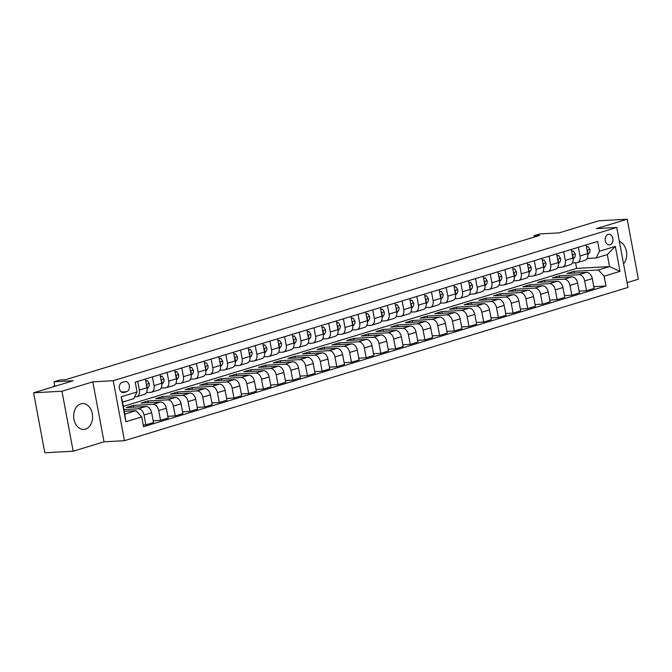 <?xml version="1.0" encoding="UTF-8"?>
<svg xmlns="http://www.w3.org/2000/svg" width="672" height="672" viewBox="0 0 672 672"><rect width="100%" height="100%" fill="white"/><g stroke="black" fill="none" stroke-linecap="round" stroke-linejoin="round"><path stroke-width="1.01" d="M80.774 403.83A12.961 9.45 86.8 0 0 73.802 418.144A12.961 9.45 86.8 0 0 83.857 429.416A12.961 9.45 86.8 0 0 85.504 429.122A12.961 9.45 86.8 0 0 92.476 414.809A12.961 9.45 86.8 0 0 82.421 403.536A12.961 9.45 86.8 0 0 80.774 403.83M608.101 234.385A5.317 3.881 86.8 0 0 605.245 240.257A5.317 3.881 86.8 0 0 609.37 244.877A5.317 3.881 86.8 0 0 610.05 244.759A5.317 3.881 86.8 0 0 612.906 238.888A5.317 3.881 86.8 0 0 608.782 234.268A5.317 3.881 86.8 0 0 608.101 234.385M627.068 282.643L638.4 279.199L627.178 219.223L598.819 220.794L559.163 232.865L539.876 233.94L533.996 235.729L534.248 237.065M124.446 440.681L627.967 287.448L616.745 227.472L113.224 380.705L124.446 440.681L104.026 441.815L92.803 381.839L61.958 391.23L73.181 451.206L104.026 441.815M73.181 451.206L44.822 452.777L33.6 392.801L73.256 380.73L53.978 381.805L54.827 386.341M61.958 391.23L33.6 392.801M53.978 381.805L59.85 380.016L65.52 379.705L539.675 235.41L533.996 235.729M124.001 392.498L126.58 391.717A5.149 3.755 86.8 0 0 129.352 386.03A5.149 3.755 86.8 0 0 125.353 381.545A5.149 3.755 86.8 0 0 124.706 381.662L122.119 382.452A5.149 3.755 86.8 0 0 119.347 388.139A5.149 3.755 86.8 0 0 123.346 392.616A5.149 3.755 86.8 0 0 124.001 392.498L122.682 392.574M141.733 416.917L125.866 421.747L121.195 396.782L137.063 391.952L133.736 398.689L122.573 402.083L124.816 414.078L135.979 410.684L141.733 416.917L143.564 426.72L605.968 286.003L593.83 286.684M123.371 406.342L576.652 268.397L609.546 266.574L607.295 254.579L596.131 257.972L599.458 251.236L597.626 241.433L135.223 382.15L137.063 391.952M599.458 251.236L615.325 246.406L619.996 271.37L604.128 276.2L605.968 286.003M92.803 381.839L113.224 380.705M627.178 219.223L596.333 228.606L616.745 227.472M596.131 257.972L587.084 258.476M578.382 247.288L580.003 255.973A6.644 4.477 73.1 0 1 577.408 262.584A6.644 4.477 73.1 0 1 576.685 262.71L572.393 262.945M563.69 251.756L565.32 260.442A6.644 4.477 73.1 0 1 562.716 267.053A6.644 4.477 73.1 0 1 561.994 267.179L557.71 267.414M549.007 256.225L550.628 264.911A6.644 4.477 73.1 0 1 548.024 271.522A6.644 4.477 73.1 0 1 547.302 271.648L543.018 271.883M534.316 260.694L535.937 269.38A6.644 4.477 73.1 0 1 533.341 275.99A6.644 4.477 73.1 0 1 532.619 276.116L528.335 276.36M519.624 265.163L521.254 273.848A6.644 4.477 73.1 0 1 518.65 280.459A6.644 4.477 73.1 0 1 517.927 280.585L513.643 280.829M504.941 269.64L506.562 278.326A6.644 4.477 73.1 0 1 503.958 284.928A6.644 4.477 73.1 0 1 503.236 285.054L498.952 285.298M490.249 274.109L491.879 282.794A6.644 4.477 73.1 0 1 489.275 289.397A6.644 4.477 73.1 0 1 488.552 289.531L484.268 289.766M475.558 278.578L477.187 287.263A6.644 4.477 73.1 0 1 474.583 293.874A6.644 4.477 73.1 0 1 473.861 294L469.577 294.235M460.874 283.046L462.496 291.732A6.644 4.477 73.1 0 1 459.892 298.343A6.644 4.477 73.1 0 1 459.178 298.469L454.885 298.704M446.183 287.515L447.812 296.201A6.644 4.477 73.1 0 1 445.208 302.812A6.644 4.477 73.1 0 1 444.486 302.938L440.202 303.173M431.491 291.984L433.121 300.67A6.644 4.477 73.1 0 1 430.517 307.28A6.644 4.477 73.1 0 1 429.794 307.406L425.51 307.65M416.808 296.453L418.429 305.138A6.644 4.477 73.1 0 1 415.825 311.749A6.644 4.477 73.1 0 1 415.111 311.875L410.819 312.119M402.116 300.93L403.746 309.616A6.644 4.477 73.1 0 1 401.142 316.218A6.644 4.477 73.1 0 1 400.42 316.344L396.136 316.588M387.425 305.399L389.054 314.084A6.644 4.477 73.1 0 1 386.45 320.687A6.644 4.477 73.1 0 1 385.728 320.821L381.444 321.056M372.742 309.868L374.363 318.553A6.644 4.477 73.1 0 1 371.759 325.164A6.644 4.477 73.1 0 1 371.045 325.29L366.752 325.525M358.05 314.336L359.68 323.022A6.644 4.477 73.1 0 1 357.076 329.633A6.644 4.477 73.1 0 1 356.353 329.759L352.069 329.994M343.367 318.805L344.988 327.491A6.644 4.477 73.1 0 1 342.384 334.102A6.644 4.477 73.1 0 1 341.662 334.228L337.378 334.463M328.675 323.274L330.296 331.96A6.644 4.477 73.1 0 1 327.701 338.57A6.644 4.477 73.1 0 1 326.978 338.696L322.694 338.94M313.984 327.743L315.613 336.428A6.644 4.477 73.1 0 1 313.009 343.039A6.644 4.477 73.1 0 1 312.287 343.165L308.003 343.409M299.3 332.22L300.922 340.906A6.644 4.477 73.1 0 1 298.318 347.508A6.644 4.477 73.1 0 1 297.595 347.634L293.311 347.878M284.609 336.689L286.23 345.374A6.644 4.477 73.1 0 1 283.634 351.985A6.644 4.477 73.1 0 1 282.912 352.111L278.628 352.346M269.917 341.158L271.547 349.843A6.644 4.477 73.1 0 1 268.943 356.454A6.644 4.477 73.1 0 1 268.22 356.58L263.936 356.815M255.234 345.626L256.855 354.312A6.644 4.477 73.1 0 1 254.251 360.923A6.644 4.477 73.1 0 1 253.529 361.049L249.245 361.284M240.542 350.095L242.172 358.781A6.644 4.477 73.1 0 1 239.568 365.392A6.644 4.477 73.1 0 1 238.846 365.518L234.562 365.753M225.851 354.564L227.48 363.25A6.644 4.477 73.1 0 1 224.876 369.86A6.644 4.477 73.1 0 1 224.154 369.986L219.87 370.23M211.168 359.033L212.789 367.718A6.644 4.477 73.1 0 1 210.185 374.329A6.644 4.477 73.1 0 1 209.471 374.455L205.178 374.699M196.476 363.51L198.106 372.196A6.644 4.477 73.1 0 1 195.502 378.798A6.644 4.477 73.1 0 1 194.779 378.932L190.495 379.168M181.784 367.979L183.414 376.664A6.644 4.477 73.1 0 1 180.81 383.275A6.644 4.477 73.1 0 1 180.088 383.401L175.804 383.636M167.101 372.448L168.722 381.133A6.644 4.477 73.1 0 1 166.118 387.744A6.644 4.477 73.1 0 1 165.404 387.87L161.112 388.105M152.41 376.916L154.039 385.602A6.644 4.477 73.1 0 1 151.435 392.213A6.644 4.477 73.1 0 1 150.713 392.339L146.429 392.574M137.718 381.385L139.348 390.071A6.644 4.477 73.1 0 1 136.744 396.682A6.644 4.477 73.1 0 1 136.021 396.808L134.627 396.883M576.652 268.397L575.593 262.769M124.303 411.331L135.979 410.684M123.984 409.601L138.272 408.803A6.644 4.477 73.1 0 1 144.018 415.036L145.858 424.838L143.245 424.99M133.661 407.156L133.333 405.426L126.286 407.568L145.908 406.476A6.644 4.477 73.1 0 1 151.654 412.709L153.493 422.52L145.858 424.838M133.333 405.426L152.956 404.334A6.644 4.477 73.1 0 1 158.71 410.567L160.541 420.37L153.166 420.781M148.344 402.688L148.025 400.957L140.969 403.099L160.6 402.007A6.644 4.477 73.1 0 1 166.345 408.24L168.185 418.051L160.541 420.37M148.025 400.957L167.647 399.865A6.644 4.477 73.1 0 1 173.393 406.098L175.232 415.901L167.857 416.312M163.036 398.219L162.708 396.488L155.66 398.63L175.283 397.538A6.644 4.477 73.1 0 1 181.037 403.771L182.868 413.574L175.232 415.901M162.708 396.488L182.339 395.396A6.644 4.477 73.1 0 1 188.084 401.629L189.924 411.432L182.549 411.844M177.727 393.75L177.4 392.011L170.352 394.162L189.974 393.07A6.644 4.477 73.1 0 1 195.72 399.302L197.56 409.105L189.924 411.432M177.4 392.011L197.022 390.928A6.644 4.477 73.1 0 1 202.776 397.152L204.607 406.963L197.232 407.375M192.41 389.281L192.091 387.542L185.035 389.693L204.658 388.601A6.644 4.477 73.1 0 1 210.412 394.834L212.251 404.636L204.607 406.963M192.091 387.542L211.714 386.45A6.644 4.477 73.1 0 1 217.459 392.683L219.299 402.494L211.924 402.906M207.102 384.812L206.774 383.074L199.727 385.224L219.349 384.132A6.644 4.477 73.1 0 1 225.103 390.365L226.934 400.168L219.299 402.494M206.774 383.074L226.397 381.982A6.644 4.477 73.1 0 1 232.151 388.214L233.99 398.026L226.615 398.429M221.794 380.344L221.466 378.605L214.418 380.747L234.041 379.663A6.644 4.477 73.1 0 1 239.786 385.888L241.626 395.699L233.99 398.026M221.466 378.605L241.088 377.513A6.644 4.477 73.1 0 1 246.842 383.746L248.674 393.548L241.298 393.96M236.477 375.866L236.158 374.136L229.102 376.278L248.724 375.186A6.644 4.477 73.1 0 1 254.478 381.419L256.309 391.23L248.674 393.548M236.158 374.136L255.78 373.044A6.644 4.477 73.1 0 1 261.526 379.277L263.365 389.08L255.99 389.491M251.168 371.398L250.841 369.667L243.793 371.809L263.416 370.717A6.644 4.477 73.1 0 1 269.17 376.95L271.001 386.761L263.365 389.08M250.841 369.667L270.463 368.575A6.644 4.477 73.1 0 1 276.217 374.808L278.048 384.611L270.673 385.022M265.86 366.929L265.532 365.198L258.485 367.34L278.107 366.248A6.644 4.477 73.1 0 1 283.853 372.481L285.692 382.284L278.048 384.611M265.532 365.198L285.155 364.106A6.644 4.477 73.1 0 1 290.909 370.339L292.74 380.142L285.365 380.554M280.543 362.46L280.224 360.721L273.168 362.872L292.79 361.78A6.644 4.477 73.1 0 1 298.544 368.012L300.376 377.815L292.74 380.142M280.224 360.721L299.846 359.638A6.644 4.477 73.1 0 1 305.592 365.862L307.432 375.673L300.056 376.085M295.235 357.991L294.907 356.252L287.86 358.403L307.482 357.311A6.644 4.477 73.1 0 1 313.236 363.544L315.067 373.346L307.432 375.673M294.907 356.252L314.53 355.16A6.644 4.477 73.1 0 1 320.284 361.393L322.115 371.204L314.74 371.616M309.926 353.522L309.599 351.784L302.551 353.934L322.174 352.842A6.644 4.477 73.1 0 1 327.919 359.075L329.759 368.878L322.115 371.204M309.599 351.784L329.221 350.692A6.644 4.477 73.1 0 1 334.975 356.924L336.806 366.736L329.431 367.139M324.61 349.054L324.29 347.315L317.234 349.457L336.857 348.373A6.644 4.477 73.1 0 1 342.611 354.598L344.442 364.409L336.806 366.736M324.29 347.315L343.913 346.223A6.644 4.477 73.1 0 1 349.658 352.456L351.498 362.258L344.123 362.67M339.301 344.576L338.974 342.846L331.926 344.988L351.548 343.896A6.644 4.477 73.1 0 1 357.302 350.129L359.134 359.94L351.498 362.258M338.974 342.846L358.596 341.754A6.644 4.477 73.1 0 1 364.35 347.987L366.181 357.79L358.806 358.201M353.984 340.108L353.665 338.377L346.609 340.519L366.24 339.427A6.644 4.477 73.1 0 1 371.986 345.66L373.825 355.471L366.181 357.79M353.665 338.377L373.288 337.285A6.644 4.477 73.1 0 1 379.042 343.518L380.873 353.321L373.498 353.732M368.676 335.639L368.348 333.908L361.301 336.05L380.923 334.958A6.644 4.477 73.1 0 1 386.677 341.191L388.508 350.994L380.873 353.321M368.348 333.908L387.979 332.816A6.644 4.477 73.1 0 1 393.725 339.049L395.564 348.852L388.189 349.264M383.368 331.17L383.04 329.431L375.992 331.582L395.615 330.49A6.644 4.477 73.1 0 1 401.36 336.722L403.2 346.525L395.564 348.852M383.04 329.431L402.662 328.348A6.644 4.477 73.1 0 1 408.416 334.572L410.248 344.383L402.872 344.795M398.051 326.701L397.732 324.962L390.676 327.113L410.298 326.021A6.644 4.477 73.1 0 1 416.052 332.254L417.892 342.056L410.248 344.383M397.732 324.962L417.354 323.87A6.644 4.477 73.1 0 1 423.1 330.103L424.939 339.914L417.564 340.326M412.742 322.232L412.415 320.494L405.367 322.644L424.99 321.552A6.644 4.477 73.1 0 1 430.744 327.785L432.575 337.588L424.939 339.914M412.415 320.494L432.037 319.402A6.644 4.477 73.1 0 1 437.791 325.634L439.631 335.446L432.256 335.849M427.434 317.764L427.106 316.025L420.059 318.167L439.681 317.083A6.644 4.477 73.1 0 1 445.427 323.308L447.266 333.119L439.631 335.446M427.106 316.025L446.729 314.933A6.644 4.477 73.1 0 1 452.483 321.166L454.314 330.968L446.939 331.38M442.117 313.286L441.798 311.556L434.742 313.698L454.364 312.606A6.644 4.477 73.1 0 1 460.118 318.839L461.958 328.65L454.314 330.968M441.798 311.556L461.42 310.464A6.644 4.477 73.1 0 1 467.166 316.697L469.006 326.5L461.63 326.911M456.809 308.818L456.481 307.087L449.434 309.229L469.056 308.137A6.644 4.477 73.1 0 1 474.81 314.37L476.641 324.181L469.006 326.5M456.481 307.087L476.104 305.995A6.644 4.477 73.1 0 1 481.858 312.228L483.697 322.031L476.314 322.442M471.5 304.349L471.173 302.618L464.125 304.76L483.748 303.668A6.644 4.477 73.1 0 1 489.493 309.901L491.333 319.704L483.697 322.031M471.173 302.618L490.795 301.526A6.644 4.477 73.1 0 1 496.549 307.759L498.38 317.562L491.005 317.974M486.184 299.88L485.864 298.141L478.808 300.292L498.431 299.2A6.644 4.477 73.1 0 1 504.185 305.432L506.016 315.235L498.38 317.562M485.864 298.141L505.487 297.058A6.644 4.477 73.1 0 1 511.232 303.282L513.072 313.093L505.697 313.505M500.875 295.411L500.548 293.672L493.5 295.823L513.122 294.731A6.644 4.477 73.1 0 1 518.876 300.964L520.708 310.766L513.072 313.093M500.548 293.672L520.17 292.58A6.644 4.477 73.1 0 1 525.924 298.813L527.755 308.624L520.38 309.036M515.567 290.942L515.239 289.204L508.192 291.354L527.814 290.262A6.644 4.477 73.1 0 1 533.56 296.495L535.399 306.298L527.755 308.624M515.239 289.204L534.862 288.112A6.644 4.477 73.1 0 1 540.616 294.344L542.447 304.156L535.072 304.559M530.25 286.474L529.931 284.735L522.875 286.877L542.497 285.793A6.644 4.477 73.1 0 1 548.251 292.018L550.082 301.829L542.447 304.156M529.931 284.735L549.553 283.643A6.644 4.477 73.1 0 1 555.299 289.876L557.138 299.678L549.763 300.09M544.942 281.996L544.614 280.266L537.566 282.408L557.189 281.316A6.644 4.477 73.1 0 1 562.943 287.549L564.774 297.36L557.138 299.678M544.614 280.266L564.236 279.174A6.644 4.477 73.1 0 1 569.99 285.407L571.822 295.21L564.446 295.621M559.633 277.528L559.306 275.797L552.25 277.939L571.88 276.847A6.644 4.477 73.1 0 1 577.626 283.08L579.466 292.891L571.822 295.21M559.306 275.797L578.928 274.705A6.644 4.477 73.1 0 1 584.682 280.938L586.513 290.741L579.138 291.152M574.316 273.059L573.989 271.328L566.941 273.47L586.564 272.378A6.644 4.477 73.1 0 1 592.318 278.611L594.149 288.414L586.513 290.741M573.989 271.328L598.382 269.968L609.546 266.574L619.996 271.37M145.362 379.058L146.983 387.744A6.644 4.477 73.1 0 1 144.379 394.355L136.744 396.682M160.045 374.59L161.675 383.275A6.644 4.477 73.1 0 1 159.071 389.886L151.435 392.213M174.737 370.121L176.366 378.806A6.644 4.477 73.1 0 1 173.762 385.417L166.118 387.744M189.428 365.652L191.05 374.338A6.644 4.477 73.1 0 1 188.446 380.948L180.81 383.275M204.112 361.183L205.741 369.869A6.644 4.477 73.1 0 1 203.137 376.48L195.502 378.798M218.803 356.714L220.433 365.4A6.644 4.477 73.1 0 1 217.829 372.011L210.185 374.329M233.495 352.246L235.116 360.931A6.644 4.477 73.1 0 1 232.512 367.534L224.876 369.86M248.178 347.768L249.808 356.454A6.644 4.477 73.1 0 1 247.204 363.065L239.568 365.392M262.87 343.3L264.491 351.985A6.644 4.477 73.1 0 1 261.895 358.596L254.251 360.923M277.561 338.831L279.182 347.516A6.644 4.477 73.1 0 1 276.578 354.127L268.943 356.454M292.244 334.362L293.874 343.048A6.644 4.477 73.1 0 1 291.27 349.658L283.634 351.985M306.936 329.893L308.557 338.579A6.644 4.477 73.1 0 1 305.962 345.19L298.318 347.508M321.628 325.424L323.249 334.11A6.644 4.477 73.1 0 1 320.645 340.721L313.009 343.039M336.311 320.956L337.94 329.641A6.644 4.477 73.1 0 1 335.336 336.244L327.701 338.57M351.002 316.478L352.624 325.164A6.644 4.477 73.1 0 1 350.02 331.775L342.384 334.102M365.686 312.01L367.315 320.695A6.644 4.477 73.1 0 1 364.711 327.306L357.076 329.633M380.377 307.541L382.007 316.226A6.644 4.477 73.1 0 1 379.403 322.837L371.759 325.164M395.069 303.072L396.69 311.758A6.644 4.477 73.1 0 1 394.086 318.368L386.45 320.687M409.752 298.603L411.382 307.289A6.644 4.477 73.1 0 1 408.778 313.9L401.142 316.218M424.444 294.134L426.073 302.82A6.644 4.477 73.1 0 1 423.469 309.422L415.825 311.749M439.135 289.666L440.756 298.351A6.644 4.477 73.1 0 1 438.152 304.954L430.517 307.28M453.818 285.188L455.448 293.874A6.644 4.477 73.1 0 1 452.844 300.485L445.208 302.812M468.51 280.72L470.14 289.405A6.644 4.477 73.1 0 1 467.536 296.016L459.892 298.343M483.202 276.251L484.823 284.936A6.644 4.477 73.1 0 1 482.219 291.547L474.583 293.874M497.885 271.782L499.514 280.468A6.644 4.477 73.1 0 1 496.91 287.078L489.275 289.397M512.576 267.313L514.198 275.999A6.644 4.477 73.1 0 1 511.602 282.61L503.958 284.928M527.268 262.844L528.889 271.53A6.644 4.477 73.1 0 1 526.285 278.132L518.65 280.459M541.951 258.376L543.581 267.061A6.644 4.477 73.1 0 1 540.977 273.664L533.341 275.99M556.643 253.898L558.264 262.584A6.644 4.477 73.1 0 1 555.668 269.195L548.024 271.522M571.334 249.43L572.956 258.115A6.644 4.477 73.1 0 1 570.352 264.726L562.716 267.053M604.128 276.2L598.382 269.968M586.018 244.961L587.647 253.646A6.644 4.477 73.1 0 1 585.043 260.257L577.408 262.584M122.573 402.083L121.195 396.782M124.816 414.078L125.866 421.747M615.325 246.406L607.295 254.579M623.557 263.861A12.961 9.45 86.8 0 0 626.38 251.16A12.961 9.45 86.8 0 0 619.366 241.45M54.734 385.846L53.684 386.165L53.777 386.66M54.785 386.106L53.684 386.165L53.474 386.753M145.757 381.192L147.47 380.671L149.251 383.561A4.402 2.965 73.1 0 1 148.554 387.148L147.126 388.861M147.47 380.671L145.698 380.848M146.832 386.921A4.402 2.965 -106.9 0 0 147.109 385.459L146.479 384.67M160.448 376.723L162.154 376.202L163.943 379.084A4.402 2.965 73.1 0 1 163.237 382.67L161.818 384.392M162.154 376.202L160.381 376.379M161.515 382.452A4.402 2.965 -106.9 0 0 161.792 380.99L161.162 380.201M175.14 372.254L176.845 371.734L178.626 374.615A4.402 2.965 73.1 0 1 177.929 378.202L176.501 379.915M176.845 371.734L175.073 371.91M176.207 377.975A4.402 2.965 -106.9 0 0 176.484 376.522L175.854 375.732M189.823 367.786L191.537 367.265L193.318 370.146A4.402 2.965 73.1 0 1 192.62 373.733L191.192 375.446M191.537 367.265L189.756 367.433M190.898 373.506A4.402 2.965 -106.9 0 0 191.167 372.053L190.546 371.263M204.515 363.317L206.22 362.796L208.001 365.677A4.402 2.965 73.1 0 1 207.304 369.264L205.884 370.978M206.22 362.796L204.448 362.964M205.582 369.037A4.402 2.965 -106.9 0 0 205.859 367.584L205.229 366.794M219.206 358.84L220.912 358.319L222.692 361.208A4.402 2.965 73.1 0 1 221.995 364.795L220.567 366.509M220.912 358.319L219.139 358.495M220.273 364.568A4.402 2.965 -106.9 0 0 220.55 363.107L219.92 362.326M233.89 354.371L235.603 353.85L237.384 356.74A4.402 2.965 73.1 0 1 236.678 360.326L235.259 362.04M235.603 353.85L233.822 354.026M234.965 360.1A4.402 2.965 -106.9 0 0 235.234 358.638L234.604 357.848M248.581 349.902L250.286 349.381L252.067 352.271A4.402 2.965 73.1 0 1 251.37 355.858L249.95 357.571M250.286 349.381L248.514 349.558M249.648 355.631A4.402 2.965 -106.9 0 0 249.925 354.169L249.295 353.38M263.264 345.433L264.978 344.912L266.759 347.794A4.402 2.965 73.1 0 1 266.062 351.38L264.634 353.102M264.978 344.912L263.206 345.089M264.34 351.162A4.402 2.965 -106.9 0 0 264.617 349.7L263.987 348.911M277.956 340.964L279.67 340.444L281.45 343.325A4.402 2.965 73.1 0 1 280.745 346.912L279.325 348.625M279.67 340.444L277.889 340.62M279.031 346.685A4.402 2.965 -106.9 0 0 279.3 345.232L278.67 344.442M292.648 336.496L294.353 335.975L296.134 338.856A4.402 2.965 73.1 0 1 295.436 342.443L294.008 344.156M294.353 335.975L292.58 336.143M293.714 342.216A4.402 2.965 -106.9 0 0 293.992 340.763L293.362 339.973M307.331 332.027L309.044 331.506L310.825 334.387A4.402 2.965 73.1 0 1 310.128 337.974L308.7 339.688M309.044 331.506L307.272 331.674M308.406 337.747A4.402 2.965 -106.9 0 0 308.683 336.294L308.053 335.504M322.022 327.55L323.736 327.029L325.517 329.918A4.402 2.965 73.1 0 1 324.811 333.505L323.392 335.219M323.736 327.029L321.955 327.205M323.098 333.278A4.402 2.965 -106.9 0 0 323.366 331.817L322.736 331.036M336.714 323.081L338.419 322.56L340.2 325.45A4.402 2.965 73.1 0 1 339.503 329.036L338.075 330.75M338.419 322.56L336.647 322.736M337.781 328.81A4.402 2.965 -106.9 0 0 338.058 327.348L337.428 326.558M351.397 318.612L353.111 318.091L354.892 320.981A4.402 2.965 73.1 0 1 354.194 324.559L352.766 326.281M353.111 318.091L351.338 318.268M352.472 324.341A4.402 2.965 -106.9 0 0 352.75 322.879L352.12 322.09M366.089 314.143L367.794 313.622L369.583 316.504A4.402 2.965 73.1 0 1 368.878 320.09L367.458 321.812M367.794 313.622L366.022 313.799M367.164 319.872A4.402 2.965 -106.9 0 0 367.433 318.41L366.803 317.621M380.78 309.674L382.486 309.154L384.266 312.035A4.402 2.965 73.1 0 1 383.569 315.622L382.141 317.335M382.486 309.154L380.713 309.33M381.847 315.395A4.402 2.965 -106.9 0 0 382.124 313.942L381.494 313.152M395.464 305.206L397.177 304.685L398.958 307.566A4.402 2.965 73.1 0 1 398.261 311.153L396.833 312.866M397.177 304.685L395.405 304.853M396.539 310.926A4.402 2.965 -106.9 0 0 396.808 309.473L396.186 308.683M410.155 300.737L411.86 300.216L413.641 303.097A4.402 2.965 73.1 0 1 412.944 306.684L411.524 308.398M411.86 300.216L410.088 300.384M411.222 306.457A4.402 2.965 -106.9 0 0 411.499 305.004L410.869 304.214M424.847 296.26L426.552 295.739L428.333 298.628A4.402 2.965 73.1 0 1 427.636 302.215L426.208 303.929M426.552 295.739L424.78 295.915M425.914 301.988A4.402 2.965 -106.9 0 0 426.191 300.527L425.561 299.746M439.53 291.791L441.244 291.27L443.024 294.16A4.402 2.965 73.1 0 1 442.319 297.746L440.899 299.46M441.244 291.27L439.463 291.446M440.605 297.52A4.402 2.965 -106.9 0 0 440.874 296.058L440.244 295.268M454.222 287.322L455.927 286.801L457.708 289.691A4.402 2.965 73.1 0 1 457.01 293.269L455.591 294.991M455.927 286.801L454.154 286.978M455.288 293.051A4.402 2.965 -106.9 0 0 455.566 291.589L454.936 290.8M468.905 282.853L470.618 282.332L472.399 285.214A4.402 2.965 73.1 0 1 471.702 288.8L470.274 290.522M470.618 282.332L468.846 282.509M469.98 288.582A4.402 2.965 -106.9 0 0 470.257 287.12L469.627 286.331M483.596 278.384L485.31 277.864L487.091 280.745A4.402 2.965 73.1 0 1 486.385 284.332L484.966 286.045M485.31 277.864L483.529 278.04M484.672 284.105A4.402 2.965 -106.9 0 0 484.94 282.652L484.31 281.862M498.288 273.916L499.993 273.395L501.774 276.276A4.402 2.965 73.1 0 1 501.077 279.863L499.657 281.576M499.993 273.395L498.221 273.563M499.355 279.636A4.402 2.965 -106.9 0 0 499.632 278.183L499.002 277.393M512.971 269.447L514.685 268.926L516.466 271.807A4.402 2.965 73.1 0 1 515.768 275.394L514.34 277.108M514.685 268.926L512.912 269.094M514.046 275.167A4.402 2.965 -106.9 0 0 514.324 273.714L513.694 272.924M527.663 264.97L529.376 264.449L531.157 267.338A4.402 2.965 73.1 0 1 530.452 270.925L529.032 272.639M529.376 264.449L527.596 264.625M528.738 270.698A4.402 2.965 -106.9 0 0 529.007 269.237L528.377 268.456M542.354 260.501L544.06 259.98L545.84 262.87A4.402 2.965 73.1 0 1 545.143 266.456L543.715 268.17M544.06 259.98L542.287 260.156M543.421 266.23A4.402 2.965 -106.9 0 0 543.698 264.768L543.068 263.978M557.038 256.032L558.751 255.511L560.532 258.401A4.402 2.965 73.1 0 1 559.835 261.979L558.407 263.701M558.751 255.511L556.979 255.688M558.113 261.761A4.402 2.965 -106.9 0 0 558.39 260.299L557.76 259.51M571.729 251.563L573.443 251.042L575.224 253.924A4.402 2.965 73.1 0 1 574.518 257.51L573.098 259.232M573.443 251.042L571.662 251.219M572.804 257.292A4.402 2.965 -106.9 0 0 573.073 255.83L572.443 255.041M586.421 247.094L588.126 246.574L589.907 249.455A4.402 2.965 73.1 0 1 589.21 253.042L587.782 254.755M588.126 246.574L586.354 246.75M587.488 252.815A4.402 2.965 -106.9 0 0 587.765 251.362L587.135 250.572M145.908 406.476L138.272 408.803M160.6 402.007L152.956 404.334M175.283 397.538L167.647 399.865M189.974 393.07L182.339 395.396M204.658 388.601L197.022 390.928M219.349 384.132L211.714 386.45M234.041 379.663L226.397 381.982M248.724 375.186L241.088 377.513M263.416 370.717L255.78 373.044M278.107 366.248L270.463 368.575M292.79 361.78L285.155 364.106M307.482 357.311L299.846 359.638M322.174 352.842L314.53 355.16M336.857 348.373L329.221 350.692M351.548 343.896L343.913 346.223M366.24 339.427L358.596 341.754M380.923 334.958L373.288 337.285M395.615 330.49L387.979 332.816M410.298 326.021L402.662 328.348M424.99 321.552L417.354 323.87M439.681 317.083L432.037 319.402M454.364 312.606L446.729 314.933M469.056 308.137L461.42 310.464M483.748 303.668L476.104 305.995M498.431 299.2L490.795 301.526M513.122 294.731L505.487 297.058M527.814 290.262L520.17 292.58M542.497 285.793L534.862 288.112M557.189 281.316L549.553 283.643M571.88 276.847L564.236 279.174M586.564 272.378L578.928 274.705M151.654 412.709L144.018 415.036M146.983 387.744L139.348 390.071M161.675 383.275L154.039 385.602M166.345 408.24L158.71 410.567M176.366 378.806L168.722 381.133M181.037 403.771L173.393 406.098M191.05 374.338L183.414 376.664M195.72 399.302L188.084 401.629M205.741 369.869L198.106 372.196M210.412 394.834L202.776 397.152M220.433 365.4L212.789 367.718M225.103 390.365L217.459 392.683M235.116 360.931L227.48 363.25M239.786 385.888L232.151 388.214M249.808 356.454L242.172 358.781M254.478 381.419L246.842 383.746M264.491 351.985L256.855 354.312M269.17 376.95L261.526 379.277M279.182 347.516L271.547 349.843M283.853 372.481L276.217 374.808M293.874 343.048L286.23 345.374M298.544 368.012L290.909 370.339M308.557 338.579L300.922 340.906M313.236 363.544L305.592 365.862M323.249 334.11L315.613 336.428M327.919 359.075L320.284 361.393M337.94 329.641L330.296 331.96M342.611 354.598L334.975 356.924M352.624 325.164L344.988 327.491M357.302 350.129L349.658 352.456M367.315 320.695L359.68 323.022M371.986 345.66L364.35 347.987M382.007 316.226L374.363 318.553M386.677 341.191L379.042 343.518M396.69 311.758L389.054 314.084M401.36 336.722L393.725 339.049M411.382 307.289L403.746 309.616M416.052 332.254L408.416 334.572M426.073 302.82L418.429 305.138M430.744 327.785L423.1 330.103M440.756 298.351L433.121 300.67M445.427 323.308L437.791 325.634M455.448 293.874L447.812 296.201M460.118 318.839L452.483 321.166M470.14 289.405L462.496 291.732M474.81 314.37L467.166 316.697M484.823 284.936L477.187 287.263M489.493 309.901L481.858 312.228M499.514 280.468L491.879 282.794M504.185 305.432L496.549 307.759M514.198 275.999L506.562 278.326M518.876 300.964L511.232 303.282M528.889 271.53L521.254 273.848M533.56 296.495L525.924 298.813M543.581 267.061L535.937 269.38M548.251 292.018L540.616 294.344M558.264 262.584L550.628 264.911M562.943 287.549L555.299 289.876M572.956 258.115L565.32 260.442M577.626 283.08L569.99 285.407M587.647 253.646L580.003 255.973M592.318 278.611L584.682 280.938M121.388 392.003L126.58 391.717M149.209 383.485L146.353 384.35M148.554 387.148L146.966 387.626M146.563 385.493L147.109 385.459M163.892 379.016L161.036 379.882M163.237 382.67L161.65 383.158M161.255 381.024L161.792 380.99M178.584 374.548L175.728 375.413M177.929 378.202L176.341 378.689M175.938 376.547L176.484 376.522M193.276 370.079L190.42 370.944M192.62 373.733L191.033 374.22M190.63 372.078L191.167 372.053M207.959 365.602L205.103 366.475M207.304 369.264L205.716 369.743M205.321 367.609L205.859 367.584M222.65 361.133L219.794 362.006M221.995 364.795L220.408 365.274M220.004 363.14L220.55 363.107M237.334 356.664L234.486 357.538M236.678 360.326L235.091 360.805M234.696 358.672L235.234 358.638M252.025 352.195L249.169 353.06M251.37 355.858L249.782 356.336M249.388 354.203L249.925 354.169M266.717 347.726L263.861 348.592M266.062 351.38L264.474 351.868M264.071 349.734L264.617 349.7M281.4 343.258L278.552 344.123M280.745 346.912L279.157 347.399M278.762 345.257L279.3 345.232M296.092 338.789L293.236 339.654M295.436 342.443L293.849 342.93M293.446 340.788L293.992 340.763M310.783 334.312L307.927 335.185M310.128 337.974L308.54 338.453M308.137 336.319L308.683 336.294M325.466 329.843L322.61 330.716M324.811 333.505L323.224 333.984M322.829 331.85L323.366 331.817M340.158 325.374L337.302 326.248M339.503 329.036L337.915 329.515M337.512 327.382L338.058 327.348M354.85 320.905L351.994 321.77M354.194 324.559L352.607 325.046M352.204 322.913L352.75 322.879M369.533 316.436L366.677 317.302M368.878 320.09L367.29 320.578M366.895 318.444L367.433 318.41M384.224 311.968L381.368 312.833M383.569 315.622L381.982 316.109M381.578 313.967L382.124 313.942M398.916 307.499L396.06 308.364M398.261 311.153L396.673 311.64M396.27 309.498L396.808 309.473M413.599 303.022L410.743 303.895M412.944 306.684L411.356 307.163M410.962 305.029L411.499 305.004M428.291 298.553L425.435 299.426M427.636 302.215L426.048 302.694M425.645 300.56L426.191 300.527M442.982 294.084L440.126 294.958M442.319 297.746L440.74 298.225M440.336 296.092L440.874 296.058M457.666 289.615L454.81 290.48M457.01 293.269L455.423 293.756M455.028 291.623L455.566 291.589M472.357 285.146L469.501 286.012M471.702 288.8L470.114 289.288M469.711 287.154L470.257 287.12M487.04 280.678L484.193 281.543M486.385 284.332L484.798 284.819M484.403 282.677L484.94 282.652M501.732 276.209L498.876 277.074M501.077 279.863L499.489 280.35M499.094 278.208L499.632 278.183M516.424 271.732L513.568 272.605M515.768 275.394L514.181 275.873M513.778 273.739L514.324 273.714M531.107 267.263L528.251 268.136M530.452 270.925L528.864 271.404M528.469 269.27L529.007 269.237M545.798 262.794L542.942 263.668M545.143 266.456L543.556 266.935M543.152 264.802L543.698 264.768M560.49 258.325L557.634 259.19M559.835 261.979L558.247 262.466M557.844 260.333L558.39 260.299M575.173 253.856L572.317 254.722M574.518 257.51L572.93 257.998M572.536 255.864L573.073 255.83M589.865 249.388L587.009 250.253M589.21 253.042L587.622 253.529M587.219 251.387L587.765 251.362"/></g></svg>
